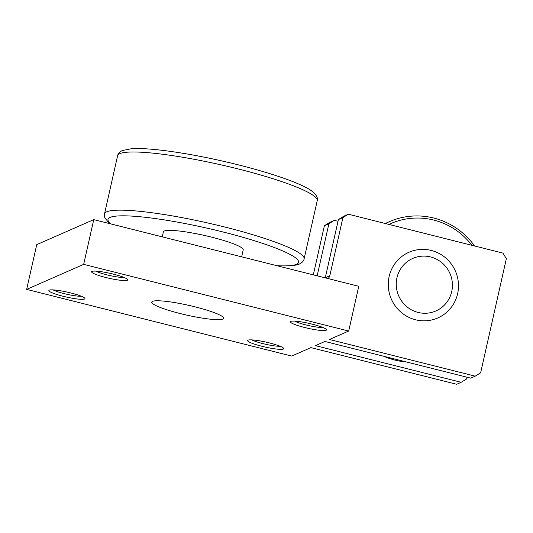 <?xml version="1.0" encoding="UTF-8"?>
<svg xmlns="http://www.w3.org/2000/svg" width="533" height="533" viewBox="0 0 533 533"><rect width="100%" height="100%" fill="white"/><g stroke="black" fill="none" stroke-linecap="round" stroke-linejoin="round"><path stroke-width="0.8" d="M162.252 236.859L163.378 231.862A40.921 5.537 12.7 0 1 164.257 231.036A40.921 5.537 12.7 0 1 208.13 236.299A40.921 5.537 12.7 0 1 243.221 249.857L241.649 256.833M322.911 327.495A16.01 2.165 12.7 0 1 305.695 324.857A16.01 2.165 12.7 0 1 294.649 321.126M312.238 324.164A18.515 2.505 12.7 0 1 326.409 329.534A18.515 2.505 12.7 0 1 304.636 327.502A18.515 2.505 12.7 0 1 290.618 321.466A18.515 2.505 12.7 0 1 312.238 324.164M124.142 277.493A16.01 2.165 12.7 0 1 106.926 274.848A16.01 2.165 12.7 0 1 95.88 271.124M113.469 274.162A18.515 2.505 12.7 0 1 127.64 279.532A18.515 2.505 12.7 0 1 105.867 277.5A18.515 2.505 12.7 0 1 91.849 271.464A18.515 2.505 12.7 0 1 113.469 274.162M280.145 346.263A16.01 2.165 12.7 0 1 262.929 343.618A16.01 2.165 12.7 0 1 251.882 339.894M269.471 342.932A18.515 2.505 12.7 0 1 283.643 348.302A18.515 2.505 12.7 0 1 261.87 346.27A18.515 2.505 12.7 0 1 247.852 340.234A18.515 2.505 12.7 0 1 269.471 342.932M81.376 296.255A16.01 2.165 12.7 0 1 64.167 293.616A16.01 2.165 12.7 0 1 53.12 289.892M70.709 292.93A18.515 2.505 12.7 0 1 84.874 298.293A18.515 2.505 12.7 0 1 63.107 296.261A18.515 2.505 12.7 0 1 49.083 290.232A18.515 2.505 12.7 0 1 70.709 292.93M152.531 301.372A36.83 4.984 12.7 0 1 192.02 306.109A36.83 4.984 12.7 0 1 223.6 318.314A36.83 4.984 12.7 0 1 222.814 319.054A36.83 4.984 12.7 0 1 183.325 314.317A36.83 4.984 12.7 0 1 151.738 302.118A36.83 4.984 12.7 0 1 152.531 301.372M383.8 356.277A71.755 69.93 66.3 0 0 394.926 360.088A71.755 69.93 66.3 0 0 406.486 361.98M385.439 223.547A71.755 69.93 -113.7 0 1 389.323 221.688A71.755 69.93 -113.7 0 1 433.789 218.044A71.755 69.93 -113.7 0 1 474.603 245.98M471.918 245.3A69.437 67.671 66.3 0 0 433.762 220.069A69.437 67.671 66.3 0 0 388.93 224.426M431.197 250.423A35.878 34.965 -113.7 0 1 457.614 293.716A35.878 34.965 -113.7 0 1 415.567 319.78A35.878 34.965 -113.7 0 1 389.15 276.487A35.878 34.965 -113.7 0 1 431.197 250.423M418.085 312.425A28.702 27.969 66.3 0 0 451.724 291.578A28.702 27.969 66.3 0 0 430.584 256.946A28.702 27.969 66.3 0 0 396.952 277.793A28.702 27.969 66.3 0 0 418.085 312.425M93.755 219.623L36.737 244.64L26.65 289.386L83.668 264.368L93.755 219.623L358.776 286.294L348.695 331.04L329.447 339.488L475.209 376.158L470.699 378.137L324.937 341.466L315.429 345.637L461.192 382.308L456.681 384.286L310.919 347.616L291.671 356.064L26.65 289.386M327.895 278.526A4.63 4.511 -113.7 0 0 329.807 275.748L342.919 217.577L348.342 214.213L502.939 253.108L506.35 258.692L480.639 372.794L475.209 376.158M348.342 214.213L343.832 216.191L338.408 219.556L325.297 277.726A4.63 4.511 -113.7 0 1 325.263 277.866M342.919 217.577L338.408 219.556M467.008 377.211L466.622 378.943L461.192 382.308M338.015 221.295L334.324 220.362L328.901 223.727L317.162 275.827M334.324 220.362L329.814 222.348L324.39 225.706L313.311 274.855M328.901 223.727L324.39 225.706M348.695 331.04L83.668 264.368M110.144 223.747L108.499 222.488L104.715 217.504L104.508 213.893A102.309 13.838 12.7 0 1 106.693 211.828A102.309 13.838 12.7 0 1 216.378 224.979A102.309 13.838 12.7 0 1 304.116 258.878L317.222 200.708A102.309 13.838 12.7 0 0 229.49 166.816A102.309 13.838 12.7 0 0 119.805 153.657A102.309 13.838 12.7 0 0 117.613 155.723C118.04 153.584 119.619 151.858 122.357 150.533L131.484 148.72C137.987 148.294 146.662 148.654 157.488 149.786C175.923 151.765 196.89 155.369 220.395 160.6C253.521 167.995 285.435 177.702 302.064 185.564C306.895 187.796 310.612 189.981 313.231 192.113C316.755 195.464 318.081 198.329 317.222 200.708M277.053 265.734A97.679 13.212 -167.3 0 0 296.501 264.308A97.679 13.212 -167.3 0 0 223.354 232.062A97.679 13.212 -167.3 0 0 110.104 217.411A97.679 13.212 -167.3 0 0 111.23 224.02M329.807 275.748L325.297 277.726M277.606 265.874L290.245 265.88L296.848 264.921L299.366 264.068C302.111 262.742 303.69 261.017 304.116 258.878M385.219 223.494L389.323 221.688M104.508 213.893L117.613 155.723"/></g></svg>
